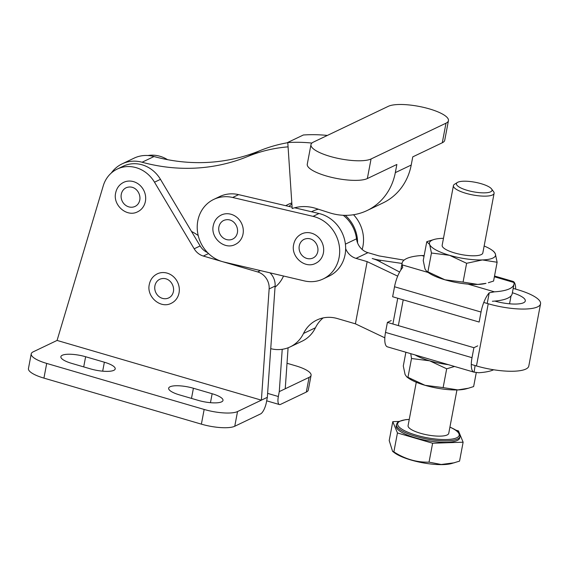 <?xml version="1.0" encoding="UTF-8"?>
<svg xmlns="http://www.w3.org/2000/svg" width="569" height="569" viewBox="0 0 569 569"><rect width="100%" height="100%" fill="white"/><g stroke="black" fill="none" stroke-linecap="round" stroke-linejoin="round"><path stroke-width="0.85" d="M287.822 143.139L287.466 142.584L303.369 134.988A167.108 151.205 64.5 0 1 303.69 134.967A167.108 151.205 64.5 0 1 327.374 135.429M442.284 142.769L445.996 123.181A31.821 8.528 10.7 0 0 448.443 120.664L444.73 140.251A31.821 8.528 -169.3 0 1 442.284 142.769L412.767 156.866L411.216 165.046A59.496 53.835 64.5 0 1 382.973 202.948L367.076 210.544A59.496 53.835 64.5 0 1 329.401 212.756L316.101 208.489A43.977 39.794 -115.5 0 0 293.448 208.112L292.189 208.517L287.786 142.563A167.108 151.205 64.5 0 1 311.912 143.068M367.346 178.559L371.059 158.971A31.821 8.528 -169.3 0 1 335.226 157.755A31.821 8.528 -169.3 0 1 310.98 144.611L307.267 164.199A31.821 8.528 10.7 0 0 331.514 177.343A31.821 8.528 10.7 0 0 367.346 178.559L396.863 164.462L395.313 172.635A59.496 53.835 64.5 0 1 367.076 210.544M445.996 123.181L371.059 158.971M448.443 120.664A31.821 8.528 10.7 0 0 424.19 107.52A31.821 8.528 10.7 0 0 388.364 106.296L313.419 142.094A31.821 8.528 -169.3 0 0 310.98 144.611M291.812 202.92A49.147 44.474 -115.5 0 0 288.006 204.506A49.147 44.474 -115.5 0 0 285.716 205.694M111.318 172.997A33.628 30.427 64.5 0 1 122.107 163.872A33.628 30.427 64.5 0 1 142.086 162.229A191.426 173.211 -115.5 0 0 247.757 156.461A161.937 146.525 64.5 0 1 288.07 146.859M198.197 235.502A67.256 60.855 -115.5 0 0 191.483 231.405M291.876 203.901A49.147 44.474 -115.5 0 0 289.009 206.462M122.107 163.872L134.035 158.175A33.628 30.427 64.5 0 1 154.014 156.539A191.426 173.211 -115.5 0 0 259.684 150.764A161.937 146.525 64.5 0 1 287.565 142.734M313.05 216.362A33.628 30.427 64.5 0 1 339.373 255.837A33.628 30.427 64.5 0 1 323.135 278.966A33.628 30.427 64.5 0 1 304.237 280.88L223.852 262.003A33.628 30.427 64.5 0 1 197.671 232.842A33.628 30.427 64.5 0 1 213.766 199.399A33.628 30.427 64.5 0 1 232.664 197.479L313.05 216.362L319.01 213.51A33.628 30.427 64.5 0 1 345.34 252.992A33.628 30.427 64.5 0 1 329.095 276.114L323.135 278.966M299.266 245.879A10.349 9.36 64.5 0 1 304.18 239.286C312.68 235.95 319.109 244.606 317.787 251.598C317.118 254.628 315.56 256.747 313.099 257.956A10.349 9.36 64.5 0 1 302.936 256.285A10.349 9.36 64.5 0 1 299.266 245.879M301.62 233.916A16.295 14.744 64.5 0 1 317.63 236.555A16.295 14.744 64.5 0 1 323.405 252.935A16.295 14.744 64.5 0 1 315.667 263.326C304.941 269.137 290.695 256.825 293.654 244.542C294.678 239.634 297.338 236.092 301.62 233.916M353.541 214.733A33.628 30.427 64.5 0 1 363.228 244.442A33.628 30.427 64.5 0 1 362.147 249.45M218.887 227.003A10.349 9.36 64.5 0 1 223.802 220.402C232.294 217.073 238.731 225.729 237.401 232.714C236.74 235.751 235.175 237.87 232.721 239.08A10.349 9.36 64.5 0 1 222.557 237.401A10.349 9.36 64.5 0 1 218.887 227.003M221.234 215.032A16.295 14.744 64.5 0 1 237.245 217.671A16.295 14.744 64.5 0 1 243.02 234.058A16.295 14.744 64.5 0 1 235.282 244.45C224.563 250.253 210.31 237.942 213.268 225.658C214.3 220.751 216.953 217.209 221.234 215.032M345.262 215.338A33.628 30.427 64.5 0 1 357.581 242.942M213.766 199.399L219.726 196.547A33.628 30.427 64.5 0 1 238.624 194.634L292.096 207.187M294.628 207.785L319.01 213.51M154.91 285.823A10.349 9.36 64.5 0 1 159.825 279.23C168.317 275.894 174.754 284.55 173.431 291.541C172.763 294.571 171.205 296.691 168.744 297.9A10.349 9.36 64.5 0 1 158.58 296.229A10.349 9.36 64.5 0 1 154.91 285.823M157.257 273.86A16.295 14.744 64.5 0 1 173.268 276.498A16.295 14.744 64.5 0 1 179.043 292.879A16.295 14.744 64.5 0 1 171.312 303.27C160.586 309.081 146.34 296.769 149.291 284.486C150.323 279.578 152.983 276.036 157.257 273.86M121.268 194.328A10.349 9.36 64.5 0 1 126.183 187.727C134.675 184.399 141.112 193.055 139.782 200.046C139.12 203.076 137.556 205.196 135.102 206.405A10.349 9.36 64.5 0 1 124.931 204.726A10.349 9.36 64.5 0 1 121.268 194.328M123.615 182.364A16.295 14.744 64.5 0 1 139.625 185.003A16.295 14.744 64.5 0 1 145.401 201.383A16.295 14.744 64.5 0 1 137.662 211.775C126.944 217.578 112.69 205.267 115.649 192.991C116.681 188.083 119.334 184.541 123.615 182.364M57.071 340.433L33.215 351.827A25.868 6.935 10.7 0 0 31.224 353.875A25.868 6.935 10.7 0 0 46.708 363.42L204.157 409.452A25.868 6.935 10.7 0 0 237.529 411.558L261.384 400.163L57.071 340.433L103.259 185.807A31.039 28.087 64.5 0 1 117.264 169.057L123.224 166.205A31.039 28.087 64.5 0 1 160.465 179.342L200.139 245.943A15.519 14.047 -115.5 0 0 207.521 252.558M269.983 272.836A15.519 14.047 64.5 0 1 275.104 286.065L267.345 397.318L266.42 402.212A10.349 3.421 -73.7 0 1 260.595 413.905L234.755 426.252A25.868 6.935 10.7 0 1 201.383 424.147L43.927 378.115A25.868 6.935 10.7 0 1 28.45 368.563L31.224 353.875M117.264 169.057A31.039 28.087 64.5 0 1 154.505 182.194L194.178 248.795A15.519 14.047 -115.5 0 0 203.332 256.05L257.629 271.925A15.519 14.047 64.5 0 1 269.144 288.917L261.384 400.163L267.345 397.318M104.369 362.218L85.627 356.742A18.108 4.851 10.7 0 0 60.876 356.699A18.108 4.851 10.7 0 0 71.715 363.385L90.457 368.868A18.108 4.851 10.7 0 0 115.208 368.904A18.108 4.851 10.7 0 0 104.369 362.218L102.676 371.173M179.491 394.893L198.24 400.377A18.108 4.851 10.7 0 0 222.991 400.412A18.108 4.851 10.7 0 0 212.152 393.727L193.41 388.25A18.108 4.851 10.7 0 0 168.659 388.207A18.108 4.851 10.7 0 0 179.491 394.893M278.348 396.515A10.349 3.421 106.3 0 0 279.422 404.552A10.349 3.421 106.3 0 0 280.474 404.417L306.314 392.069A25.868 6.935 -169.3 0 0 308.298 390.021L311.079 375.334A25.868 6.935 -169.3 0 1 309.088 377.375L279.272 391.621L278.348 396.515L267.622 393.378M287.018 363.271L295.596 365.782A25.868 6.935 -169.3 0 1 311.079 375.334M282.224 349.302L279.272 391.621M288.092 347.78L285.24 388.769M147.912 155.522A31.039 28.087 64.5 0 1 167.528 159.661M488.451 186.554A18.108 4.851 10.7 0 0 471.445 181.675A18.108 4.851 10.7 0 0 457.384 182.478A18.108 4.851 10.7 0 0 460.001 187.514A18.108 4.851 10.7 0 0 481.794 192.82A18.108 4.851 10.7 0 0 491.566 188.936A18.108 4.851 10.7 0 0 488.451 186.554M491.566 188.936L493.579 191.653A20.697 5.548 -169.3 0 1 494.098 193.325A20.697 5.548 -169.3 0 1 479.731 195.914A20.697 5.548 -169.3 0 1 457.504 190.032A20.697 5.548 -169.3 0 1 453.429 185.636A20.697 5.548 -169.3 0 1 454.517 184.271L457.384 182.478M453.429 185.636L442.156 245.296A20.697 5.548 10.7 0 0 446.231 249.684A20.697 5.548 10.7 0 0 468.465 255.566A20.697 5.548 10.7 0 0 482.825 252.977L494.098 193.325M416.273 382.261L408.08 425.633A20.697 5.548 10.7 0 0 412.155 430.022A20.697 5.548 10.7 0 0 434.389 435.911A20.697 5.548 10.7 0 0 448.749 433.315L456.943 389.95M463.123 442.205L459.553 461.125L451.509 463.55A33.109 8.869 -169.3 0 1 397.774 454.844A33.109 8.869 -169.3 0 1 394.481 452.775L392.582 451.359L389.203 440.555L392.781 421.643L397.447 432.952L432.618 443.237L463.123 442.205L458.458 430.897L455.541 430.043M454.311 462.789L441.217 464.482L429.04 462.149C416.643 462.469 404.915 459.041 393.869 451.871L392.582 451.359M396.18 425.918A32.333 8.663 10.7 0 0 402.546 432.781A32.333 8.663 10.7 0 0 437.284 441.978A32.333 8.663 10.7 0 0 459.724 437.931L460.001 436.459A32.333 8.663 -169.3 0 1 437.561 440.506A32.333 8.663 -169.3 0 1 402.824 431.316A32.333 8.663 -169.3 0 1 396.458 424.453L396.18 425.918M493.664 369.765A57.12 15.306 -169.3 0 1 478.714 372.738L473.856 372.112A18.628 6.167 -73.7 0 1 472.014 357.681L385.512 332.396A18.628 6.167 106.3 0 0 387.347 346.827L386.913 346.613M475.094 365.554L474.105 372.19L387.276 346.806M424.04 256.206L421.7 255.524A57.12 15.306 10.7 0 0 406.501 258.611A57.12 15.306 10.7 0 0 402.112 263.127A57.12 15.306 10.7 0 0 402.141 264.87L402.724 267.537A18.628 6.167 106.3 0 0 394.53 286.755L481.033 312.047A18.628 6.167 -73.7 0 1 489.233 292.822L494.397 291.833A57.12 15.306 10.7 0 0 513.985 284.23A57.12 15.306 10.7 0 0 513.956 282.494L513.138 281.456L494.525 276.015M484.141 246A33.628 9.012 -169.3 0 1 492.256 250.346L493.75 251.455L495.329 253.76L497.121 262.259L482.405 259.933L466.616 263.291L463.066 282.096L477.782 284.422A33.628 9.012 10.7 0 0 486.011 283.362L477.782 284.422A33.628 9.012 10.7 0 1 467.988 284.116L494.397 291.833M488.33 282.729L493.572 281.065L497.121 262.259M427.895 271.811L426.601 271.306L428.101 272.416A33.628 9.012 10.7 0 0 428.18 272.48A33.628 9.012 10.7 0 0 444.944 279.799L427.895 271.811L431.444 253.013L449.567 255.31L466.616 263.291M467.988 284.116A33.628 9.012 10.7 0 1 444.944 279.799L463.066 282.096M431.444 253.013L429.652 244.506L426.778 241.697L434.339 239.4A33.628 9.012 -169.3 0 1 442.568 238.34A33.628 9.012 -169.3 0 1 443.471 238.311M426.601 271.306L425.022 269.002L423.229 260.502L426.778 241.697M492.256 250.346A33.628 9.012 -169.3 0 1 495.329 253.76A33.628 9.012 -169.3 0 1 482.405 259.933A33.628 9.012 10.7 0 1 449.567 255.31A33.628 9.012 -169.3 0 1 429.652 244.506A33.628 9.012 -169.3 0 1 434.339 239.4M513.985 284.23L512.207 293.632A57.12 15.306 -169.3 0 1 492.37 301.257M421.7 255.524L424.154 255.609M513.508 281.648A18.628 6.167 -73.7 0 1 515.642 289.116M489.233 292.822L487.22 303.462M481.033 312.047L479.148 322.04L392.638 296.748L394.53 286.755M477.718 345.867L473.906 347.695L472.014 357.681M385.512 332.396L387.397 322.403L391.216 320.582M473.906 347.695L387.397 322.403M407.959 377.311L425.007 385.298A33.628 9.012 10.7 0 1 408.165 377.923L406.671 376.806L407.959 377.311L411.508 358.513L429.638 360.81A33.628 9.012 10.7 0 0 448.393 364.672M415.078 354.935A33.628 9.012 -169.3 0 0 429.638 360.81L446.686 368.79L454.56 366.472M411.508 358.513L410.754 353.669M406.671 376.806L405.085 374.502L403.293 366.002L405.889 352.247M443.13 387.596L425.007 385.298A33.628 9.012 10.7 0 0 457.846 389.921L443.13 387.596L446.686 368.79M476.267 372.652L473.636 386.564L468.394 388.229L457.846 389.921A33.628 9.012 10.7 0 0 466.082 388.862L468.394 388.229M399.04 421.43L392.781 421.643M432.618 443.237L429.04 462.149M397.447 432.952L393.869 451.871M494.795 301.079A22.767 6.103 10.7 0 0 523.551 302.751A22.767 6.103 10.7 0 0 525.301 300.951A22.767 6.103 10.7 0 0 512.377 292.758M483.785 302.452L488.223 303.754A38.287 10.256 10.7 0 0 537.605 306.862A38.287 10.256 10.7 0 0 540.55 303.832A38.287 10.256 10.7 0 0 517.641 289.699L513.202 288.398M471.281 364.437L476.466 365.952A38.287 10.256 10.7 0 0 525.856 369.068A38.287 10.256 10.7 0 0 528.8 366.038L540.55 303.832M404.061 260.125L379.089 255.929L367.951 252.672A15.519 14.047 -115.5 0 1 356.521 238.824A32.597 29.496 -115.5 0 0 343.228 215.281M345.653 248.639A15.519 14.047 64.5 0 0 356.023 258.369L367.161 261.626L397.681 276.15M402.055 263.447L380.234 260.246A16.558 4.438 -169.3 0 1 372.218 258.511A16.558 4.438 -169.3 0 1 378.662 261L399.63 272.046M270.737 348.669A33.628 30.427 64.5 0 0 290.183 346.891A33.628 30.427 64.5 0 0 303.512 333.462A33.628 30.427 64.5 0 1 316.848 320.041A33.628 30.427 64.5 0 1 337.353 318.548L355.405 323.825L384.822 337.822M283.518 276.015A33.628 30.427 64.5 0 1 275.026 287.189M318.391 209.221A32.597 29.496 -115.5 0 0 312.651 211.199L311.499 211.746M323.156 317.915A33.628 30.427 -115.5 0 0 315.439 327.765A33.628 30.427 -115.5 0 1 302.103 341.194L290.183 346.891M367.161 261.626L355.405 323.825M411.216 165.046L395.313 172.635M154.014 156.539L142.086 162.229M259.684 150.764L247.757 156.461M232.664 197.479L238.624 194.634M237.529 411.558L234.755 426.252M154.505 182.194L160.465 179.342M194.178 248.795L200.139 245.943M203.332 256.05L208.538 253.561M257.629 271.925L260.417 270.588M269.144 288.917L275.104 286.065M204.157 409.452L201.383 424.147M46.708 363.42L43.927 378.115M212.152 393.727L210.459 402.688M193.41 388.25L191.49 398.4M85.627 356.742L83.707 366.891M309.088 377.375L306.314 392.069M409.246 419.453A31.302 8.386 10.7 0 0 403.826 430.306A31.302 8.386 10.7 0 0 446.957 439.524A31.302 8.386 10.7 0 0 453.002 428.649A31.302 8.386 10.7 0 0 449.915 427.134M402.141 264.87L428.18 272.48M513.956 282.494L494.383 276.769M356.023 258.369L367.951 252.672M345.404 244.137L356.521 238.824M303.512 333.462L315.439 327.765M488.223 303.754L476.466 365.952M397.745 298.241L392.88 324.003M403.215 299.842L398.35 325.603M511.047 295.887L509.547 303.803M380.234 260.246L379.964 261.683M279.422 404.552L266.683 400.825M396.458 424.453L397.461 422.582L399.04 421.43L405.683 419.659L409.26 419.389M449.93 427.07L453.315 428.713C457.839 430.918 460.065 433.5 460.001 436.459M402.112 263.127L400.804 270.069"/></g></svg>
